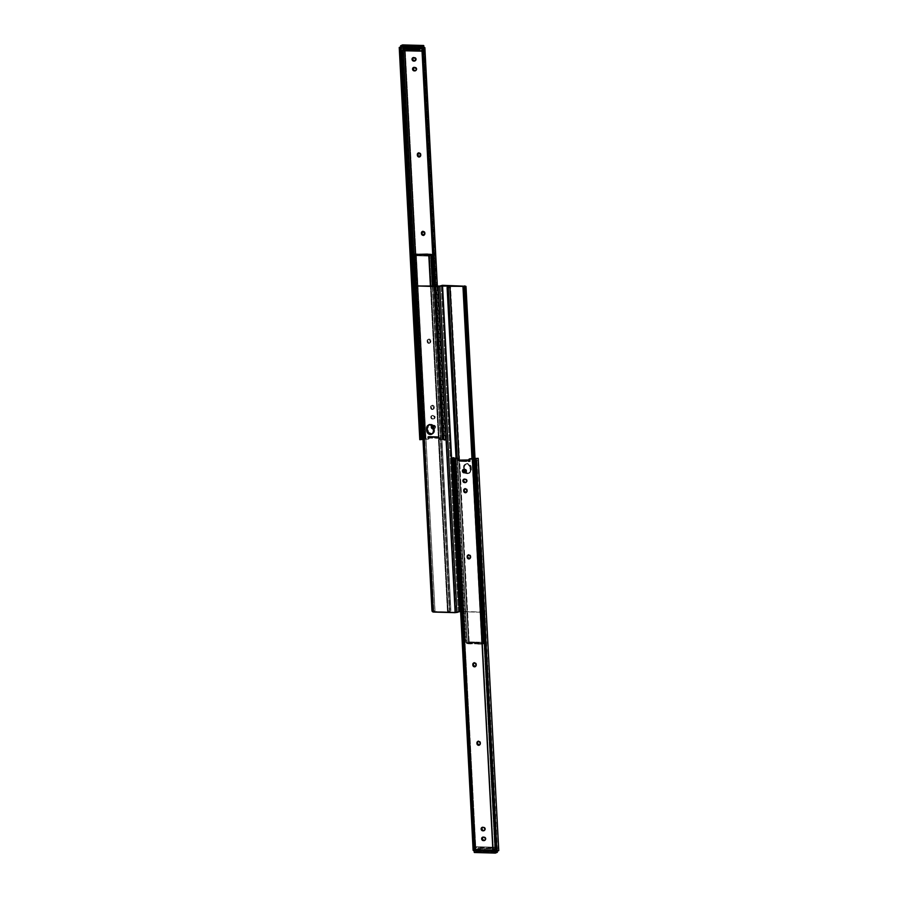 <?xml version="1.0" encoding="UTF-8"?>
<svg xmlns="http://www.w3.org/2000/svg" width="898" height="898" viewBox="0 0 898 898"><rect width="100%" height="100%" fill="white"/><g stroke="black" fill="none" stroke-linecap="round" stroke-linejoin="round"><path stroke-width="0.67" stroke-dasharray="4.49 3.37" d="M494.618 850.384L494.405 849.272L494.472 850.507L492.879 851.169L494.91 851.124L493.473 851.181L472.909 458.833L493.473 851.181L492.811 849.935L476.49 849.474L475.962 850.687L455.398 458.339L475.962 850.687L474.492 850.35L453.928 458.002L474.391 850.283L476.557 850.709L476.49 849.474L478.084 848.812L478.151 850.047L476.557 850.709L478.151 850.047L478.084 848.812L476.49 849.474L492.811 849.935L492.879 851.169L494.574 850.451L493.979 850.204L478.151 850.047L480.239 849.811L480.172 848.576L493.653 848.958L493.72 850.193L480.239 849.811L480.172 848.576L478.084 848.812L493.911 848.969L493.72 850.193L494.618 850.384L494.551 849.149L492.811 849.935L494.551 849.171M469.609 458.945A0.786 0.696 -112.4 0 0 469.43 459.596L469.632 461.662L458.979 461.37L459.877 461.056L459.821 459.821L459.877 461.056L458.979 461.37L458.923 460.135L458.979 461.37L469.632 461.662L469.935 458.766M465.175 472.606L466.275 472.135L466.623 470.574L465.602 469.284L463.548 469.385L463.615 466.141L465.332 464.21L467.914 464.277L470.069 467.005L469.834 472.225L467.117 473.774L464.232 472.056M475.053 666.619L476.344 665.878L476.479 663.959L475.457 662.668L473.964 662.791M484.449 840.405L485.728 839.664L485.796 838.036L484.583 836.97L482.821 837.183A1.762 1.571 -112.4 0 1 483.113 837.015L482.585 837.239M483.932 830.594L485.223 829.853L485.122 827.922L482.316 827.372M479.173 745.082L480.452 744.352L480.587 742.433L479.577 741.142L478.084 741.265M469.396 558.713L470.687 557.984L470.821 556.064L469.8 554.773L468.318 554.885M465.927 492.531L467.218 491.79L467.353 489.87L466.331 488.579L464.85 488.703M465.68 482.417L466.971 481.676L467.039 480.06L465.815 478.982L464.064 479.195M497.447 850.574L498.648 850.698L496.28 850.967L475.716 458.609L496.28 850.967L494.91 851.124L474.346 458.766L494.91 851.124L497.481 850.193L476.771 458.451M497.492 850.283L476.883 458.99A2.357 0.775 83.6 0 0 476.771 460.393L477.949 460.259L498.278 847.981L497.099 848.116L476.771 460.393L477.949 460.259L478.062 458.867L498.536 849.53L477.949 460.259A2.357 0.775 -96.4 0 1 478.062 458.867L498.536 849.53A2.357 0.775 -96.4 0 1 498.278 847.981L497.099 848.116A2.357 0.775 83.6 0 0 497.357 849.665L497.481 850.193M454.624 457.991L455.095 458.384A2.357 2.189 -67.4 0 1 455.679 459.798L475.57 849.048L455.252 459.619A2.357 2.189 112.6 0 0 454.669 458.204L475.57 847.342L454.669 458.204L453.86 457.666L454.669 458.204L475.143 848.879L473.123 850.316M454.859 458.16L475.57 849.048L474.391 850.283L473.156 850.249M453.816 457.901L474.391 850.283L473.673 849.991L475.143 848.879A2.357 2.189 112.6 0 0 475.57 847.342L475.996 847.521A2.357 2.189 -67.4 0 1 475.57 849.048L474.391 850.283M454.422 458.204L474.986 850.563L454.422 458.204M469.564 460.427L470.238 460.068L468.913 459.944L469.789 459.967L469.845 461.202L460.887 460.955L460.831 459.72L460.887 460.955L470.249 461.348L470.182 460.113L469.564 460.427M469.632 461.662L470.249 461.348L469.632 461.662M459.877 461.056L460.887 460.955L459.877 461.056M470.182 460.113L470.249 461.348L470.182 460.113M465.995 482.394A1.762 1.571 -112.4 0 0 465.501 478.937L464.94 478.926A1.762 1.571 -112.4 0 0 464.098 479.162M466.23 492.497A1.762 1.571 -112.4 0 0 467.443 490.836L467.409 490.218A1.762 1.571 -112.4 0 0 464.883 488.68M469.699 558.691A1.762 1.571 -112.4 0 0 470.911 557.029L470.878 556.401A1.762 1.571 -112.4 0 0 468.352 554.863M479.476 745.059A1.762 1.571 -112.4 0 0 480.677 743.398L480.643 742.769A1.762 1.571 -112.4 0 0 478.118 741.232M484.235 830.571A1.762 1.571 -112.4 0 0 483.753 827.114L483.18 827.103A1.762 1.571 -112.4 0 0 482.349 827.339M484.752 840.382A1.762 1.571 -112.4 0 0 484.269 836.925L483.696 836.914A1.762 1.571 -112.4 0 0 483.113 837.015M475.356 666.585A1.762 1.571 -112.4 0 0 476.557 664.924L476.524 664.307A1.762 1.571 -112.4 0 0 474.009 662.769M465.478 472.584A1.762 1.571 -112.4 0 0 464.984 469.126L464.423 469.115A1.762 1.571 -112.4 0 0 463.581 469.362M431.556 434.25L432.623 433.813A3.727 3.311 -112.4 0 1 432.061 433.981L434.104 432.488L434.037 430.681L433.184 433.251L431.511 434.205L433.184 433.251L434.037 430.681A3.727 3.311 67.6 0 1 431.815 434.127A3.727 3.311 -112.4 0 0 434.037 430.681L433.51 430.905L433.914 428.211L432.791 425.585L430.344 424.451L428.503 425.012L431.646 424.765L433.24 426.157L433.914 428.211A3.727 3.311 -112.4 0 0 428.862 424.788A3.727 3.311 67.6 0 1 433.914 428.211L434.116 426.584L432.78 424.9L430.883 424.226L429.042 424.799M416.111 285.991A1.571 1.392 -112.4 0 0 415.538 287.259L432.466 610.258L415.538 287.259L416.335 285.856M438.583 286.361L455.668 612.447L433.97 611.841L432.466 610.258A1.571 1.392 -112.4 0 0 433.97 611.841L455.769 612.436L438.583 286.361M441.143 285.508L458.238 611.594L455.769 612.436L458.238 611.594L441.143 285.508M459.956 611.415L458.238 611.594L459.956 611.415L442.86 285.328L459.956 611.415L481.654 612.032L459.956 611.415M475.031 458.687L482.989 610.528L481.654 612.032A1.571 1.392 -112.4 0 0 482.989 610.528L475.031 458.687M465.119 286.069L466.017 287.225M465.748 472.191L468.184 473.336L470.024 472.763L471.338 470.473L471.237 467.286L469.575 464.199L466.399 463.772L464.67 465.703L464.614 469.362L463.985 466.601L465.299 464.311L468.442 464.053L470.698 467.51L469.98 472.539L468.307 473.504L466.354 473.235L465.209 472.415L467.656 473.549L469.98 472.539L471.36 469.755L471.237 467.286A3.727 3.311 -112.4 0 0 464.491 467.095L463.963 467.319A3.727 3.311 67.6 0 1 470.698 467.51L470.833 469.98A3.727 3.311 67.6 0 1 465.4 472.595A3.727 3.311 -112.4 0 0 470.833 469.98L470.372 466.096L467.802 463.828L465.86 463.985L464.423 465.299L464.064 469.34L463.963 467.319L463.424 467.532A3.727 3.311 67.6 0 1 470.17 467.723L470.698 467.51A3.727 3.311 -112.4 0 0 463.963 467.319L463.525 469.396M464.03 286.159A1.571 1.392 67.6 0 1 465.534 287.742L482.462 610.741L465.534 287.742L464.311 286.193M460.618 611.673L481.126 612.245L482.462 610.741A1.571 1.392 67.6 0 1 481.126 612.245L460.618 611.673M465.815 472.258A3.727 3.311 -112.4 0 0 471.36 469.755L470.305 470.193A3.727 3.311 67.6 0 1 464.648 472.595M466.062 287.528A1.571 1.392 -112.4 0 0 465.332 286.204M464.704 286.428L483.427 643.563L464.614 286.462L483.427 643.563L483.045 642.306L480.935 642.912L481.002 644.147L483.102 643.54L480.722 644.18L480.935 642.912L480.621 644.18L477.77 644.079L477.332 642.654L477.399 643.888L477.332 642.654L472.236 642.508L472.292 643.743L477.399 643.888L472.011 643.765L472.236 642.508L472.011 643.765L471.944 642.53L471.068 642.654L471.124 643.888L472.011 643.765L470.844 643.9L471.068 642.654L467.925 642.553L468.172 643.832L470.844 643.9L467.993 643.787L467.925 642.564L468.846 641.902L483.045 642.306L468.846 641.902L468.913 643.136L468.846 641.902L467.937 642.541L468.004 643.776L468.913 643.136L459.091 460.068L468.913 643.136L467.993 643.799L468.105 642.598L477.332 642.654L480.553 642.946L480.621 644.18L477.949 644.102L477.882 642.867L483.045 642.306L483.337 643.552L464.614 286.462L483.337 643.597L481.676 643.709L481.676 642.699L482.776 642.732L483.057 643.799L473.369 458.833L483.057 643.799A1.571 0.673 -88.4 0 1 482.776 642.732L473.134 458.833L482.776 642.732L481.676 642.699L472.045 458.799L481.676 643.709M467.207 643.237L484.673 643.496L483.012 643.989L483.932 643.754L474.234 458.777L483.932 643.754L484.673 643.496L483.865 643.327L465.142 286.193L483.865 643.327L469.216 642.912L450.504 285.777L469.216 642.912L467.207 643.215L448.529 286.26L467.207 643.237L448.495 286.103M483.405 643.585L481.867 643.956L483.057 643.799L464.232 287.023M481.687 643.855L482.944 643.989M466.5 643.518L468.083 643.574L465.692 642.25A1.571 0.673 91.6 0 0 465.972 643.316L447.294 286.967L465.692 642.25L456.049 458.35L465.692 642.25L466.78 642.283L457.149 458.384L466.78 642.283L467.51 643.451L468.531 643.271L449.752 286.035M466.938 643.54L468.464 643.17M482.956 644.012L481.867 643.956M468.083 643.574L466.747 643.563M470.17 467.723L470.305 470.193L470.17 467.723M495.225 851.315L495.067 848.262L474.054 847.667L474.223 850.799L473.964 847.645L474.234 852.348L476.086 851.585L475.839 846.87L473.987 847.633L474.144 850.788L473.964 847.645L495.067 848.262L495.225 851.315M493.238 851.214L476.198 850.732L476.131 849.418L493.159 849.901L493.238 851.214L495.225 850.395L478.196 849.912L478.129 848.599L495.157 849.081L495.225 850.395L478.196 849.912L478.129 848.599L476.131 849.418L476.198 850.732L478.196 849.912L476.198 850.732L493.238 851.214L493.159 849.901L495.157 849.081L495.225 850.395L493.238 851.214M497.133 847.465L497.324 851.068L496.987 847.308L475.985 846.713L476.086 851.585L475.929 846.724L497.133 847.465L495.124 848.082L495.427 851.293L495.124 848.082L474.11 847.488L476.052 846.848L476.299 851.562L497.301 852.146L497.054 847.443L476.052 846.848L473.987 847.633L475.974 846.724L496.987 847.308L495.124 848.082L474.054 847.667M497.245 852.337L476.243 851.742L474.38 852.505L495.382 853.1L497.245 852.337L476.243 851.742L474.234 852.37L476.299 851.562L497.301 852.146L496.987 847.308L475.985 846.713L474.11 847.488M478.129 848.599L495.157 849.081L493.159 849.901L476.131 849.418L478.129 848.599M429.895 255.402L429.828 254.168L430.075 255.436L429.154 256.098L429.087 254.864L429.154 256.098L414.955 255.694L429.154 256.098L430.075 255.447L427.224 255.335L429.895 255.402M427.156 254.1L426.932 255.346L427.156 254.1M414.898 254.46L414.955 255.694L417.065 255.088L416.998 253.853L417.065 255.088L420.118 255.133L420.051 253.898L420.545 255.335L426.932 255.346L426.876 254.112L426.932 255.346L426.056 255.47L425.989 254.235L425.764 255.492L425.708 254.257L425.764 255.492L420.668 255.346L420.601 254.112L420.489 255.313L420.421 254.078L420.489 255.313L414.955 255.694L414.898 254.46M432.23 611.504L414.068 254.246L432.78 611.381L448.035 611.998L429.311 254.864L448.035 611.998L433.386 611.594L414.663 254.448L433.296 611.572L414.663 254.448L433.375 611.538L435.002 610.528L416.313 254.145M432.623 433.813A3.727 3.311 -112.4 0 0 434.576 430.468L434.441 427.998A3.727 3.311 -112.4 0 0 429.143 424.72L428.593 424.889M432.668 611.796L415.785 286.08L432.858 611.807L447.496 612.223L430.411 286.136L447.496 612.223L449.505 611.897L432.409 286.193M435.002 610.752L432.039 611.639M430.771 254.808L449.505 611.92L432.522 611.785M433.678 286.226L450.706 611.033L448.192 611.864L429.536 254.841L448.192 611.864L450.706 611.033L450.863 609.798L433.914 286.238L450.863 609.798L449.775 609.764L431.22 255.717L432.308 255.75L431.22 255.717L449.775 609.764L448.63 611.56L449.775 609.764L450.863 609.798A1.571 0.673 -88.4 0 1 450.706 611.033L433.678 286.226M448.248 611.976L429.536 254.83M433.7 611.145L433.622 610.55A1.571 0.673 91.6 0 0 433.779 609.315L415.224 255.268L416.324 255.301L434.879 609.338L433.779 609.315L433.622 610.55L414.943 254.201L433.779 609.315L434.879 609.338L435.002 610.528M433.756 610.921L414.988 254.011M416.324 254.291L416.324 255.301L415.224 255.268A1.571 0.673 91.6 0 0 414.943 254.201L433.768 610.977M417.379 253.82L417.447 255.054L417.379 253.82M430.007 254.415L430.063 255.459L430.007 254.415M420.23 253.921L420.298 255.155L420.23 253.921M434.576 430.468L434.441 427.998L434.576 430.468M423.688 235.265L424.979 234.524L425.169 232.952L423.474 231.168A1.762 1.571 -112.4 0 0 422.644 231.415M419.579 156.791L421.083 155.096L420.735 153.502L419.366 152.694A1.762 1.571 -112.4 0 0 418.524 152.941M429.132 339.062A1.762 1.571 -112.4 0 0 427.628 340.757L427.089 340.971A1.762 1.571 67.6 0 1 428.604 339.287L427.639 340.421L428.447 342.845L430.221 342.89L430.816 340.847L430.03 339.388L428.604 339.287L430.288 341.072L429.121 343.35L427.908 343.058L427.122 341.599L427.313 340.016L428.604 339.287A1.762 1.571 67.6 0 1 430.288 341.072L430.816 340.847A1.762 1.571 -112.4 0 0 429.132 339.062M432.6 405.256A1.762 1.571 -112.4 0 0 431.096 406.951L430.557 407.164A1.762 1.571 67.6 0 1 432.073 405.469L431.107 406.614L431.916 409.028L433.689 409.084L434.284 407.041L433.498 405.57L432.073 405.469L433.756 407.254L432.589 409.544L431.377 409.252L430.591 407.782L430.782 406.21L432.073 405.469A1.762 1.571 67.6 0 1 433.756 407.254L434.284 407.041A1.762 1.571 -112.4 0 0 432.6 405.256M400.665 46.943L401.294 46.853L421.858 439.212L401.294 46.853L402.663 46.696L423.227 439.055L402.663 46.696L405.054 46.595L425.618 438.954L419.916 439.661L428.447 439.032L425.091 439.167L415.381 253.988L425.091 439.167L428.2 439.189L428.963 437.348L429.121 438.347L428.593 439.021L425.618 438.954L405.054 46.595L422.576 47.089L443.141 439.448L440.02 439.29L439.616 437.652L428.963 437.348L439.616 437.652L439.346 439.425L442.602 439.661L422.038 47.313L421.51 48.526L405.189 48.065L404.527 46.819L404.74 50.793L404.527 46.819L401.72 47.033L401.911 50.715L401.327 47.089L405.121 46.831L405.189 48.065L403.595 48.728L403.528 47.493L405.121 46.831L403.528 47.493L403.595 48.728L405.189 48.065L421.51 48.526L421.443 47.291L419.243 48.099M433.229 428.604L435.216 428.189L435.463 426.303L433.925 425.192L432.073 425.91M423.991 235.231A1.762 1.571 -112.4 0 0 425.192 233.57L425.169 232.952A1.762 1.571 -112.4 0 0 423.474 231.168L422.61 231.437M414.831 60.873L416.122 60.132L416.189 58.505L414.966 57.438L413.215 57.652M415.347 70.684L416.638 69.943L416.694 68.315L415.482 67.249L413.731 67.451M419.882 156.768A1.762 1.571 -112.4 0 0 421.083 155.096L421.05 154.478A1.762 1.571 -112.4 0 0 419.366 152.694L418.49 152.963M432.847 415.37L431.556 416.1L431.5 417.727L432.409 418.692L434.205 418.737L434.946 416.492L432.847 415.37A1.762 1.571 -112.4 0 0 433.027 418.838L433.599 418.861A1.762 1.571 -112.4 0 0 433.408 415.381L432.881 415.594L434.565 417.379L433.667 418.962L431.882 418.906L430.86 417.615L431.208 416.066L432.881 415.594A1.762 1.571 67.6 0 1 433.061 419.074L432.499 419.063A1.762 1.571 67.6 0 1 431.736 415.684A1.762 1.571 67.6 0 1 432.32 415.583L432.847 415.37M428.436 437.573L428.368 436.338L439.021 436.63L439.032 438.695L439.616 437.652L437.169 438.28L428.436 437.573L428.571 438.404L428.963 437.348L427.818 437.887L428.368 436.338L428.436 437.573M431.96 425.663L434.767 426.213L435.002 427.852L434.116 428.66A1.762 1.571 -112.4 0 0 433.925 425.192L433.397 425.405A1.762 1.571 67.6 0 1 433.577 428.885L434.116 428.66L433.543 428.649A1.762 1.571 -112.4 0 1 433.386 428.638M443.376 440.009L444.892 440.368L443.331 439.796L435.294 286.271L443.331 439.796A2.357 2.189 -67.4 0 1 442.748 438.381L434.778 286.26L442.321 438.202A2.357 2.189 112.6 0 0 442.905 439.616L422.43 48.952L442.321 438.202L443.713 440.121L445.442 440.031L439.784 439.582L445.251 439.874L424.193 47.313L444.757 439.661L443.141 439.448L422.576 47.089L423.867 47.212M425.091 439.167L422.969 439.313L423.654 439.234L413.956 254.269L423.654 439.234L425.091 439.167M419.377 48.077L419.916 49.188L419.849 47.953L423.508 47.65L443.578 439.796L442.602 439.661L422.038 47.313L423.014 47.437L443.578 439.796L423.519 47.886L444.173 440.121L423.62 47.751M422.082 49.727A2.357 2.189 112.6 0 0 422.004 50.479L422.094 49.682M400.946 50.557L400.901 49.884L400.946 50.557M421.117 439.01L400.643 48.335L421.117 439.01M400.744 48.694L400.901 49.884A2.357 0.775 -96.4 0 0 400.766 48.795M403.292 50.759L403.09 46.876L403.292 50.759M400.631 46.943L423.923 47.224M428.211 438.033L437.169 438.28L437.113 437.045L428.155 436.798L428.211 438.033L428.155 436.798L438.123 436.944L438.179 438.179L439.077 437.865L439.021 436.63L428.368 436.338L427.695 436.697L428.211 438.033M429.109 438.19L428.571 438.404A0.786 0.696 67.6 0 1 427.919 439.257L428.447 439.032A0.786 0.696 -112.4 0 0 429.109 438.19M440.312 439.369L439.784 439.582A0.786 0.696 67.6 0 1 439.032 438.695L439.56 438.482A0.786 0.696 -112.4 0 0 440.312 439.369M438.179 438.179L438.123 436.944L437.113 437.045L437.169 438.28L438.179 438.179M433.79 407.872A1.762 1.571 67.6 0 1 430.591 407.782L431.13 407.569A1.762 1.571 -112.4 0 0 434.318 407.658L434.284 407.041L433.79 407.872M430.557 407.164L431.13 407.569L430.557 407.164M430.322 341.689A1.762 1.571 67.6 0 1 427.122 341.599L427.661 341.375A1.762 1.571 -112.4 0 0 430.849 341.464L430.816 340.847L430.322 341.689M427.089 340.971L427.661 341.375L427.089 340.971M415.651 70.661A1.762 1.571 -112.4 0 0 415.168 67.204L414.595 67.193A1.762 1.571 -112.4 0 0 413.765 67.429M415.134 60.851A1.762 1.571 -112.4 0 0 414.651 57.393L414.09 57.382A1.762 1.571 -112.4 0 0 413.248 57.618M432.039 425.607A1.762 1.571 67.6 0 1 432.825 425.394L433.364 425.169A1.762 1.571 -112.4 0 0 432.185 425.742M433.397 425.405L432.825 425.394L433.397 425.405M418.973 49.379L403.561 48.941L418.973 49.379M402.517 44.945L402.933 49.738L423.946 50.333L423.699 45.618L402.484 45.057L400.62 45.82L400.867 50.535L402.731 49.76L402.484 45.057L400.62 45.82M404.762 46.786L421.802 47.268L421.869 48.582L404.841 48.099L404.762 46.786L402.775 47.605L404.762 46.786L421.802 47.268L421.869 48.582L404.841 48.099L404.762 46.786M423.766 45.652L402.686 45.035L402.933 49.738L401.013 50.692L422.026 51.276L423.89 50.513L402.876 49.918L400.946 50.67M423.89 47.83L424.036 50.355L423.901 47.841L424.013 50.367L422.161 51.13L422.127 50.535L422.071 51.276L423.935 50.501L402.876 49.918L402.641 44.9M403.438 48.672L404.841 48.099L403.438 48.672M419.871 49.401L421.869 48.582L419.871 49.401M419.804 48.088L421.802 47.268L419.804 48.088M422.071 51.276L423.946 50.333L423.789 45.641M401.002 50.692L400.822 49.895L400.867 50.535L402.933 49.738L423.946 50.333L422.161 51.13M470.238 460.068L470.305 461.303M466.444 463.75L465.377 464.187M469.407 473.111L468.352 473.549M484.673 643.496L474.986 458.698M481.676 643.765L471.978 458.799M458.867 458.833L458.923 460.034M458.934 460.124L468.531 643.271M467.274 643.338L448.562 286.204M467.993 643.787L467.925 642.553M497.391 852.168L496.998 847.308M415.033 287.091L432.005 610.865M432.443 286.193L449.505 611.897M430.726 254.662L449.438 611.796M429.469 254.729L448.192 611.864M433.296 611.572L414.573 254.437M435.002 610.606L416.324 254.235M430.007 254.213L430.075 255.447M437.382 286.327L445.442 440.031M421.039 439.425L400.508 47.717M427.762 437.932L427.695 436.697"/><path stroke-width="1.35" d="M474.526 666.832A1.762 1.571 67.6 0 1 472.831 665.048L473.369 664.834A1.762 1.571 -112.4 0 0 475.053 666.619L473.908 666.686L472.887 665.396L473.022 663.476L474.312 662.735L475.951 664.183L475.805 666.103L474.526 666.832L475.368 666.585A1.762 1.571 -112.4 0 1 475.053 666.619L472.808 664.43A1.762 1.571 67.6 0 1 475.996 664.52L476.03 665.137A1.762 1.571 67.6 0 1 474.526 666.832M478.634 745.306A1.762 1.571 67.6 0 1 476.95 743.522L477.478 743.308A1.762 1.571 -112.4 0 0 479.173 745.082L478.017 745.16L476.995 743.858L477.006 742.242L478.106 741.232L479.959 742.32L480.06 744.274L478.634 745.306L479.476 745.059A1.762 1.571 -112.4 0 1 479.173 745.082L476.917 742.904A1.762 1.571 67.6 0 1 480.104 742.994L480.138 743.611A1.762 1.571 67.6 0 1 478.634 745.306M468.868 558.938A1.762 1.571 67.6 0 1 467.185 557.153L467.712 556.928A1.762 1.571 -112.4 0 0 469.396 558.713L468.251 558.781L467.229 557.49L467.241 555.873L468.341 554.863L470.182 555.952L470.159 558.197L468.868 558.938L469.71 558.691A1.762 1.571 -112.4 0 1 469.396 558.713L467.151 556.536A1.762 1.571 67.6 0 1 470.339 556.625L470.372 557.243A1.762 1.571 67.6 0 1 468.868 558.938M465.4 492.744A1.762 1.571 67.6 0 1 463.716 490.959L464.244 490.746A1.762 1.571 -112.4 0 0 465.927 492.531L464.782 492.598L463.761 491.307L463.896 489.388L465.186 488.647L466.825 490.095L466.691 492.014L465.4 492.744L466.242 492.497A1.762 1.571 -112.4 0 1 465.927 492.531L463.682 490.342A1.762 1.571 67.6 0 1 466.87 490.431L466.904 491.049A1.762 1.571 67.6 0 1 465.4 492.744M452.558 457.969L473.123 850.316L452.749 458.126L473.313 850.485L453.243 458.339L473.807 850.687L475.424 850.911L454.859 458.552L452.749 458.126L453.108 457.632L455.398 458.339L453.108 457.632L452.581 458.014L453.512 458.418L458.216 458.418L455.398 458.339L458.968 459.136L458.384 460.348L457.98 458.71L454.859 458.552L475.424 850.911L492.946 851.405L472.382 459.046L469.261 459.024L469.037 460.652L458.384 460.348L469.037 460.652L468.891 459.81A0.786 0.696 67.6 0 1 469.553 458.968L478.084 458.339L470.081 458.743L478.084 458.339L476.142 458.788L496.706 851.147L498.648 850.698L498.659 849.968M464.075 472.808L462.706 472L462.403 470.687L463.02 469.598L464.771 469.396L466.129 471.472L465.512 472.561L464.075 472.808A1.762 1.571 67.6 0 1 463.884 469.34L464.457 469.351A1.762 1.571 67.6 0 1 464.636 472.831L465.478 472.584A1.762 1.571 -112.4 0 1 465.175 472.606L464.075 472.808M483.73 837.149L485.1 837.957L485.403 839.271L484.516 840.506L483.034 840.562L481.676 838.485L482.293 837.396L483.73 837.149A1.762 1.571 67.6 0 1 484.493 840.517A1.762 1.571 67.6 0 1 483.91 840.618L484.752 840.382A1.762 1.571 -112.4 0 1 484.449 840.405L483.349 840.607A1.762 1.571 67.6 0 1 483.169 837.127L483.73 837.149M483.214 827.339L484.37 827.877L484.898 829.46L484.269 830.549L482.518 830.751L481.16 828.674L481.777 827.586L483.214 827.339A1.762 1.571 67.6 0 1 483.405 830.807L484.246 830.571A1.762 1.571 -112.4 0 1 483.932 830.594L482.832 830.796A1.762 1.571 67.6 0 1 482.653 827.316L483.214 827.339M464.592 482.619L462.897 480.834L464.401 479.139L465.871 479.476L466.657 480.946L466.028 482.372L464.592 482.619A1.762 1.571 67.6 0 1 464.401 479.139L464.973 479.162A1.762 1.571 67.6 0 1 465.153 482.63L465.995 482.394A1.762 1.571 -112.4 0 1 465.68 482.417L464.592 482.619M469.295 459.013L470.081 458.743A0.786 0.696 -112.4 0 0 469.609 458.945M463.817 469.227L462.964 471.147L464.603 472.595A1.762 1.571 -112.4 0 1 463.581 469.362M474.234 662.634L473.336 664.217A1.762 1.571 -112.4 0 1 474.009 662.769M483.09 837.026L482.237 838.945L483.876 840.382A1.762 1.571 -112.4 0 1 482.866 837.149M482.574 827.215L481.721 829.135L483.36 830.571A1.762 1.571 -112.4 0 1 482.349 827.339M478.353 741.108L477.444 742.68A1.762 1.571 -112.4 0 1 478.118 741.232M468.588 554.74L467.678 556.311A1.762 1.571 -112.4 0 1 468.352 554.863M465.108 488.546L464.21 490.128A1.762 1.571 -112.4 0 1 464.883 488.68M464.333 479.038L463.48 480.958L465.119 482.406A1.762 1.571 -112.4 0 1 464.098 479.162M478.151 458.552L476.726 458.451M476.142 458.788L474.773 458.945L495.337 851.304L496.706 851.147L476.142 458.788M473.156 850.249L495.337 851.304L474.773 458.945L472.382 459.046L492.946 851.405L498.749 850.552M468.913 459.944L458.923 460.135L458.968 459.305L458.384 460.348L468.913 459.944M458.44 459.518L458.968 459.305A0.786 0.696 -112.4 0 0 458.216 458.418L457.688 458.631A0.786 0.696 67.6 0 1 458.44 459.518M430.86 434.262A3.727 3.311 -112.4 0 0 431.815 434.127A3.727 3.311 67.6 0 1 427.302 430.49L428.952 433.588L431.511 434.205L428.952 433.588L427.302 430.49A3.727 3.311 -112.4 0 0 430.86 434.262M433.51 430.905A3.727 3.311 67.6 0 1 430.333 434.475L427.886 433.33L426.763 430.714L427.1 426.213L429.816 424.664L432.701 426.382L433.51 430.905L432.656 433.465L430.333 434.475A3.727 3.311 67.6 0 1 426.763 430.714L426.64 428.245A3.727 3.311 67.6 0 1 433.375 428.436L433.51 430.905M415.83 286.069A1.571 1.392 67.6 0 0 415.011 287.472L431.938 610.472A1.571 1.392 67.6 0 0 433.431 612.054L456.858 612.492L439.762 286.406L438.044 286.585L455.14 612.672L459.316 611.65L442.332 285.553L459.417 611.639L460.618 611.673L459.316 611.65L442.231 285.564L439.762 286.406L456.858 612.492L459.417 611.639L442.332 285.553L464.03 286.159L416.346 285.968L415.011 287.472L431.938 610.472L433.431 612.054L455.14 612.672L438.044 286.585L416.346 285.968L438.583 286.361L416.346 285.968A1.571 1.392 67.6 0 0 415.83 286.069L416.874 285.755A1.571 1.392 -112.4 0 0 416.111 285.991M427.167 428.02L427.302 430.49L427.167 428.02L427.302 430.49L428.952 432.892L432.05 433.981A3.727 3.311 -112.4 0 1 427.83 430.277L427.302 430.49L427.167 428.02A3.727 3.311 67.6 0 1 428.862 424.788A3.727 3.311 -112.4 0 0 427.167 428.02M429.076 424.687L427.201 427.313L429.076 424.687M464.311 286.193L442.388 285.328L438.583 286.361L442.86 285.328L465.366 286.226M466.062 287.528L475.031 458.687L465.927 286.933M465.815 472.258A3.727 3.311 -112.4 0 1 464.625 469.564L464.086 469.789A3.727 3.311 -112.4 0 0 465.4 472.595A3.727 3.311 67.6 0 1 464.086 469.789L464.76 471.843L465.748 472.876L464.187 470.507L464.614 469.362L466.275 472.662M464.086 469.789L463.525 469.396L464.086 469.789M465.332 286.204A1.571 1.392 -112.4 0 0 464.569 285.946L464.03 286.159M464.614 286.462L449.965 286.002L459.091 460.068L449.965 286.002L464.625 286.462M464.681 472.629L463.559 470.002A3.727 3.311 67.6 0 0 464.648 472.595M448.529 286.26L465.961 286.361L465.22 286.619L474.234 458.777L465.22 286.619L465.961 286.361L450.134 285.777L447.294 286.967A1.571 0.673 91.6 0 0 447.137 288.202L456.049 458.35L447.137 288.202L447.294 286.967L449.37 286.44L448.225 288.236L457.149 458.384L448.225 288.236L447.137 288.202L448.225 288.236L449.763 286.226L448.529 286.26M464.244 287.079L464.221 288.685A1.571 0.673 -88.4 0 1 464.378 287.45L473.369 458.833L464.244 287.079L465.22 286.619L463.155 286.821L464.3 286.855M462.998 287.472L463.121 288.662L464.221 288.685L473.134 458.833L464.221 288.685L463.121 288.662L472.045 458.799L462.998 287.248M495.314 852.965L495.225 851.315L495.314 852.965L474.301 852.382L495.314 852.965L495.427 851.293L495.382 853.1L497.391 852.168L495.516 852.943M474.223 850.799L474.369 852.505L495.359 853.1L474.369 852.505L474.223 850.799M497.324 851.068L497.301 852.325L495.37 853.1M474.234 852.348L474.133 850.788L474.234 852.348M495.483 853.055L497.245 852.337M430.288 254.448L427.156 254.1L432.028 254.684L433.678 286.226L432.028 254.684A1.571 0.673 -88.4 0 1 432.308 255.75L432.028 254.684L430.726 254.662L431.5 254.482M414.663 254.448L427.156 254.1L414.663 254.448M429.603 424.473L428.166 425.775L427.695 427.807A3.727 3.311 -112.4 0 1 429.143 424.72M413.327 254.504L430.793 254.763L428.784 255.088L430.411 286.136L428.784 255.088L414.135 254.673L415.785 286.08L414.135 254.673L413.327 254.504L414.988 254.011L413.327 254.504L415.033 287.091M432.409 286.193L430.771 254.808M433.914 286.238L432.308 255.75L433.914 286.238M415.056 254.011L416.279 254.055L415.044 253.988M432.005 610.865L432.477 611.437M429.918 254.426L431.062 254.46M414.988 254.011L416.133 254.044M422.644 231.415A1.762 1.571 -112.4 0 0 421.97 232.863L421.443 233.076A1.762 1.571 67.6 0 1 422.947 231.381L424.631 233.166L423.474 235.456L421.521 234.041L421.656 232.122L422.947 231.381A1.762 1.571 67.6 0 1 424.631 233.166L424.664 233.783A1.762 1.571 67.6 0 1 421.476 233.693L424.002 235.231M418.524 152.941A1.762 1.571 -112.4 0 0 417.862 154.389L417.323 154.602A1.762 1.571 67.6 0 1 418.827 152.918L420.522 154.692L419.355 156.982L418.142 156.69L417.357 155.231L417.548 153.648L418.827 152.918A1.762 1.571 67.6 0 1 420.522 154.692L420.556 155.32A1.762 1.571 67.6 0 1 417.357 155.231L419.894 156.768A1.762 1.571 -112.4 0 1 417.896 155.006L417.323 154.602L417.896 155.006L418.76 152.806M432.264 425.652L432.017 427.538L433.543 428.649M422.868 231.28L422.004 233.48A1.762 1.571 -112.4 0 0 423.991 235.231M414.831 60.873L413.114 60.929L412.204 59.964L412.137 58.628L413.248 57.618L415.493 58.426L415.179 60.817A1.762 1.571 -112.4 0 1 414.831 60.873L414.304 61.086L414.831 60.873M413.484 57.494L412.631 59.414L414.27 60.851A1.762 1.571 -112.4 0 1 413.248 57.618M415.347 70.684L415.662 70.65A1.762 1.571 -112.4 0 1 415.347 70.684L412.878 70.078L413.192 67.676L415.999 68.237L416.234 69.864L415.347 70.684M414 67.305L413.147 69.225L414.786 70.661A1.762 1.571 -112.4 0 1 413.765 67.429M404.74 50.793L415.381 253.988L404.74 50.793M432.039 425.607A1.762 1.571 67.6 0 0 433.016 428.874L431.377 427.426L432.23 425.506M421.398 439.526L422.284 439.391L401.911 50.715L422.284 439.391L422.969 439.313L421.117 439.01A2.357 0.775 -96.4 0 0 421.229 437.607L400.946 50.557L421.039 439.38M423.867 47.212L424.877 47.684L423.508 47.65L422.43 48.952A2.357 2.189 112.6 0 0 422.082 49.727M423.564 47.167L424.844 47.751L423.609 47.717L422.094 49.682M434.363 286.249L422.038 51.152L434.363 286.249M434.778 286.26L422.004 50.479L434.778 286.26M435.294 286.271L422.43 50.658A2.357 2.189 -67.4 0 1 422.857 49.121L435.294 286.271M421.274 439.549L419.793 439.65L399.251 47.695L400.665 46.943M399.251 47.695L419.938 439.133L399.464 48.47A2.357 0.775 83.6 0 1 399.722 50.019L420.051 437.741L421.229 437.607L420.051 437.741A2.357 0.775 83.6 0 1 419.938 439.133L419.793 439.65M400.901 49.884L399.722 50.019L400.901 49.884M400.766 48.795A2.357 0.775 -96.4 0 0 400.643 48.335L400.822 49.087M413.956 254.269L403.292 50.759L413.956 254.269M419.489 48.054L403.382 47.594L403.449 48.851L404.347 49.042L417.828 49.424L417.761 48.189L404.28 47.807L404.347 49.042L403.449 48.829M399.251 47.448L401.294 46.853M414.64 67.429A1.762 1.571 67.6 0 1 414.82 70.897L414.247 70.886A1.762 1.571 67.6 0 1 414.068 67.406L414.64 67.429M414.124 57.618A1.762 1.571 67.6 0 1 414.304 61.086L413.731 61.075A1.762 1.571 67.6 0 1 413.551 57.595L414.124 57.618M421.443 233.076L422.004 233.48L421.443 233.076M432.185 425.742A1.762 1.571 -112.4 0 0 433.386 428.638M419.916 49.188L404.347 49.042L404.28 47.807L403.382 47.628M419.377 48.077L417.761 48.189L417.828 49.424L419.86 49.21M400.946 50.67L400.699 45.854L421.914 46.415L421.948 51.152L421.701 46.438L400.699 45.854L400.946 50.557L421.948 51.152L401.002 50.692L422.161 51.13M419.871 49.401L418.973 49.379L419.871 49.401L419.804 48.088L419.871 49.401M403.561 48.941L402.843 48.919L402.775 47.605L419.804 48.088L402.775 47.605L402.843 48.919L403.561 48.941M400.755 45.663L402.618 44.9L423.632 45.495L421.701 46.438L423.766 45.652L423.89 47.83L423.62 45.495L421.757 46.258L400.755 45.663L402.618 44.9L423.62 45.495L421.757 46.258L400.755 45.663L400.834 49.895M423.789 45.641L402.686 45.035M402.63 44.9L400.609 45.832L401.002 50.692L421.948 51.152M423.766 45.652L423.89 47.83M498.76 850.406L478.207 458.317M474.986 458.698L465.961 286.361M464.277 287.843L464.232 287.023M471.978 458.799L462.998 287.394M449.808 286.136L458.867 458.833M430.793 254.763L432.443 286.193M431.253 254.437L430.075 254.403M430.007 254.213L430.075 255.447M424.877 47.684L437.382 286.327M419.793 439.683L399.24 47.594"/></g></svg>
